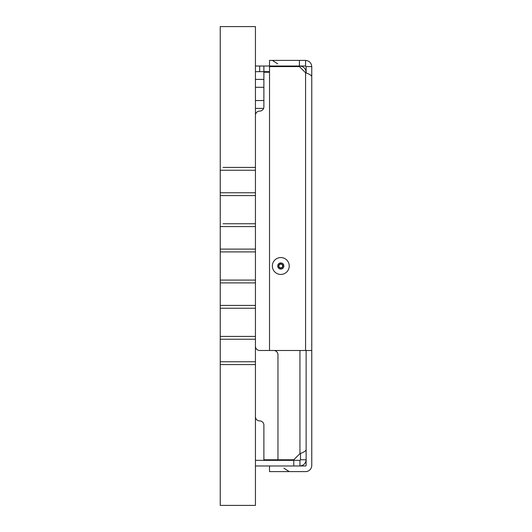 <?xml version="1.0" encoding="UTF-8"?>
<svg xmlns="http://www.w3.org/2000/svg" width="532" height="532" viewBox="0 0 532 532"><rect width="100%" height="100%" fill="white"/><g stroke="black" fill="none" stroke-linecap="round" stroke-linejoin="round"><path stroke-width="0.8" d="M220.235 361.76L220.235 336.41L223.048 336.41L220.235 336.41L220.235 308.247L255.44 308.247L255.44 26.6L220.235 26.6L220.235 195.59L255.44 195.59L220.235 195.59L220.235 251.915L255.44 251.915L220.235 251.915L220.235 280.085L255.44 280.085L220.235 280.085L220.235 308.247L255.44 308.247L255.44 336.41L223.048 336.41L255.44 336.41L255.44 505.4L220.235 505.4L220.235 364.58L255.44 364.58L220.235 364.58L220.235 361.76L255.44 361.76M223.048 223.753L255.44 223.753L223.048 223.753M223.048 167.42L255.44 167.42L223.048 167.42M300.5 453.397L300.5 459.774L306.133 459.774C305.707 463.478 303.639 465.54 299.942 465.972L299.942 460.34L293.784 460.34L293.784 465.972M305.049 72.226L306.133 72.226C305.707 68.522 303.639 66.46 299.942 66.028L299.942 67.112M273.747 350.495A4.223 4.223 0 0 1 277.97 354.718L277.97 459.774L293.784 459.774L299.942 453.623C303.639 452.353 305.707 451.083 306.133 449.813M269.518 350.495L305.574 350.495L305.574 72.744L299.416 66.593L269.518 66.593L269.518 350.495L259.663 350.495A4.223 4.223 0 0 1 255.44 346.272M269.518 72.226L263.885 72.226L263.885 106.872A4.223 4.223 0 0 1 259.663 111.095A4.223 4.223 0 0 0 255.44 115.318M255.44 66.028L259.663 66.028L259.663 71.66L255.44 71.66M259.663 66.028L263.885 66.028L263.885 71.66L259.663 71.66M263.885 71.66L269.518 71.66M293.784 66.593L293.784 66.028M263.885 66.028L269.518 66.028L269.518 60.395L299.416 60.395L299.416 66.028L269.518 66.028M300.5 459.774L299.942 460.34M293.784 460.34L255.44 460.34M305.574 350.495L311.765 350.495L311.765 465.407A6.198 6.198 0 0 1 305.574 471.605L269.518 471.605L269.518 465.972L255.44 465.972M255.44 416.682A4.223 4.223 0 0 0 259.663 420.905A4.223 4.223 0 0 1 263.885 425.128L263.885 459.774L277.97 459.774M306.133 350.495L306.133 465.407A0.565 0.565 0 0 1 305.574 465.972L269.518 465.972M311.765 350.495L311.765 66.593L306.133 66.593L306.133 72.97M269.518 459.774L269.518 460.34M305.574 72.744C309.272 74.014 311.34 75.285 311.765 76.555M306.133 66.593L305.574 66.028L305.574 60.395L299.416 60.395M311.765 66.593C311.34 62.889 309.272 60.828 305.574 60.395M299.416 66.028L305.574 66.028M220.235 192.77L255.44 192.77M220.235 170.24L255.44 170.24M220.235 249.102L255.44 249.102M220.235 226.572L255.44 226.572M263.885 79.408L255.44 79.408M263.885 87.295L255.44 87.295M220.235 339.23L255.44 339.23M220.235 305.428L255.44 305.428M220.235 282.898L255.44 282.898M263.885 100.535L255.44 100.535M263.593 108.422L255.44 108.422M299.942 453.623L299.942 350.495M282.652 266A1.862 1.862 0 0 1 279.852 267.616A1.862 1.862 0 0 1 279.852 264.384A1.862 1.862 0 0 1 282.652 266M282.904 266A2.121 2.121 0 0 1 279.726 267.835A2.121 2.121 0 0 1 279.726 264.165A2.121 2.121 0 0 1 282.904 266M283.862 266A3.079 3.079 0 0 0 280.79 262.921A3.079 3.079 0 0 0 277.711 266A3.079 3.079 0 0 0 280.79 269.079A3.079 3.079 0 0 0 283.862 266M289.228 266A8.439 8.439 0 0 1 276.567 273.308A8.439 8.439 0 0 1 276.567 258.692A8.439 8.439 0 0 1 289.228 266M283.862 468.187L289.228 471.605M277.711 63.813L272.344 60.395"/></g></svg>

